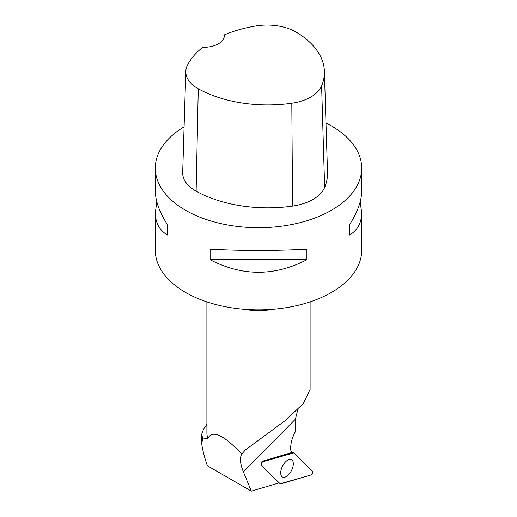 <?xml version="1.0" encoding="UTF-8"?>
<svg xmlns="http://www.w3.org/2000/svg" width="517" height="517" viewBox="0 0 517 517"><rect width="100%" height="100%" fill="white"/><g stroke="black" fill="none" stroke-linecap="round" stroke-linejoin="round"><path stroke-width="0.78" d="M261.356 465.319L280.143 483.789A2.049 1.04 117.2 0 0 280.227 483.86A2.049 1.04 117.2 0 0 280.776 483.912L311.156 474.91A2.049 1.04 117.2 0 0 312.649 473.262A2.049 1.04 117.2 0 0 312.662 471.336L293.876 452.866A2.049 1.04 117.2 0 0 293.688 452.743A2.049 1.04 117.2 0 0 293.236 452.743L262.862 461.746A2.049 1.04 117.2 0 0 261.369 463.394A2.049 1.04 117.2 0 0 261.356 465.319L278.682 482.639A21.675 11.044 117.2 0 0 277.791 483.305L251.327 491.15L207.323 465.746C204.428 457.248 202.554 449.893 201.701 443.689L202.774 438.073L201.701 434.532L201.701 443.689M292.053 469.3A9.784 4.983 117.2 0 0 291.375 459.581A9.784 4.983 117.2 0 0 281.965 467.355A9.784 4.983 117.2 0 0 282.431 476.971A9.784 4.983 117.2 0 0 292.053 469.3M206.897 424.457A57.277 33.069 0 0 0 201.701 434.532M262.862 461.746L261.932 461.377L291.336 452.659A21.675 11.044 117.2 0 1 295.078 432.251L295.646 418.24L297.837 409.425M206.897 301.883L206.897 432.658A51.603 29.792 0 0 0 207.873 438.422C212.293 429.575 223.577 434.791 241.723 454.068C239.604 457.997 240.159 463.936 243.397 471.898L251.327 491.15M207.873 438.422L202.774 438.073M241.723 454.068L245.569 449.79L285.907 420.108L303.395 403.409L310.103 389.417L310.103 301.883M224.384 34.852A100.098 57.788 180 0 1 255.773 25.966A40.753 23.53 180 0 1 296.396 32.254A100.098 57.788 180 0 1 324.392 71.32L327.507 172.413A103.206 59.584 180 0 1 324.637 187.458A43.861 25.327 180 0 1 292.557 206.096A103.206 59.584 180 0 1 196.117 191.174A43.861 25.327 180 0 1 182.688 172.484L185.803 71.398A40.753 23.53 180 0 1 187.458 65.161A100.098 57.788 180 0 1 202.787 47.299A20.641 11.917 180 0 0 224.41 35.395A20.641 11.917 180 0 0 224.384 34.852L224.384 35.957M324.392 71.32A100.098 57.788 180 0 1 321.613 85.912A40.753 23.53 180 0 1 291.808 103.226A100.098 57.788 180 0 1 198.276 88.756A40.753 23.53 180 0 1 185.803 71.398M325.988 123.033A103.206 59.584 180 0 1 331.481 125.98A103.206 59.584 180 0 1 361.706 168.115A103.206 59.584 180 0 1 258.5 227.706A103.206 59.584 180 0 1 155.294 168.115A103.206 59.584 180 0 1 184.097 126.82M361.706 168.115L361.706 190.876C361.629 200.796 357.609 212.002 349.66 224.501L349.66 235.035C357.609 230.033 361.629 222.614 361.706 212.771L361.706 250.28A103.206 59.584 180 0 1 297.999 305.327A103.206 59.584 180 0 1 185.519 292.415A103.206 59.584 180 0 1 155.294 250.28L155.294 212.771C155.371 222.614 159.391 230.033 167.34 235.035L167.34 224.501C159.391 212.002 155.371 200.796 155.294 190.876L155.294 168.115M156.825 201.824L155.294 212.771M210.109 259.721C242.37 276.446 274.63 276.446 306.891 259.721L306.891 249.188C274.63 250.881 242.37 250.881 210.109 249.188L210.109 259.721L306.891 259.721M361.706 212.771L360.175 201.824M349.66 235.035L349.66 224.501M167.34 224.501L167.34 235.035M293.876 452.866L262.869 461.746C261.395 462.754 260.891 463.943 261.356 465.319L280.143 483.789L311.15 474.91C312.623 473.902 313.128 472.712 312.656 471.336L293.876 452.866M293.236 452.743L291.116 451.89M295.627 418.957L243.397 471.898M274.107 309.179A51.603 29.792 180 0 1 242.893 309.179M321.613 85.912L324.637 187.458M291.808 103.226L292.557 206.096M198.276 88.756L196.117 191.174M291.077 451.722L293.688 452.743"/></g></svg>
